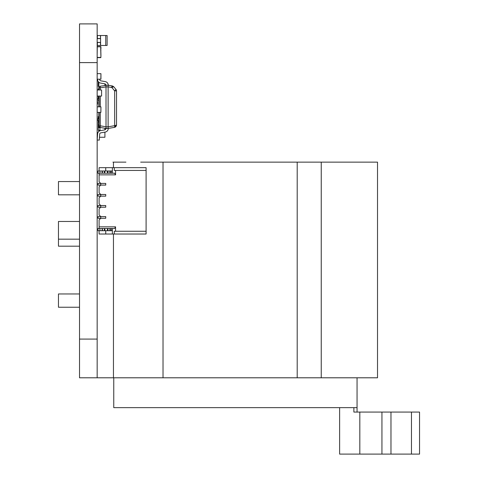 <?xml version="1.0" encoding="UTF-8"?>
<svg xmlns="http://www.w3.org/2000/svg" width="478" height="478" viewBox="0 0 478 478"><rect width="100%" height="100%" fill="white"/><g stroke="black" fill="none" stroke-linecap="round" stroke-linejoin="round"><path stroke-width="0.72" d="M97.165 358.44L97.165 377.793L79.521 377.793L97.165 377.793L97.165 23.9L79.521 23.9L97.165 23.9L79.521 23.9L79.521 62.606L97.165 62.606M79.521 377.793L79.521 62.606M97.165 89.978L101.593 89.978L101.593 96.06L97.165 96.06M79.521 293.964L58.459 293.964L58.459 307.235L79.521 307.235M79.521 221.469L58.459 221.469L58.459 246.188L79.521 246.188M79.521 181.55L58.459 181.55L58.459 194.821L79.521 194.821M353.875 407.65L357.054 407.65L357.054 412.078L353.875 412.078L353.875 407.65M339.625 407.65L339.625 454.1L359.82 454.1L359.82 412.078L381.94 412.078L353.875 412.078M390.968 454.1L381.94 454.1L381.94 412.078L419.541 412.078L411.468 412.078L411.468 454.1L390.968 454.1L390.968 412.078M381.94 454.1L359.82 454.1M411.468 454.1L419.541 454.1L419.541 412.078M97.165 377.793L377.518 377.793L377.518 162.138L307.79 162.138M163.022 377.793L163.022 162.138L377.518 162.138M357.054 377.793L357.054 407.65L113.758 407.65L113.758 377.793M140.663 162.138L163.022 162.138M113.459 377.793L113.459 234.023M113.459 167.67L113.459 162.138M125.923 162.138L112.928 162.138L125.923 162.138M344.889 162.138L357.885 162.138L344.889 162.138M100.595 35.515L100.482 38.557L100.482 35.515L105.752 35.515L105.752 45.464L107.12 45.464L107.12 35.515L105.752 35.515L107.12 35.515M105.752 45.464L100.595 45.464L100.595 42.422L100.482 45.464L100.482 42.422L97.165 42.422M97.387 36.065L97.387 38.557L97.387 35.515L100.482 35.515L100.482 38.557L97.165 38.557M97.165 44.914L97.387 42.422L97.387 45.464L100.595 45.464M97.165 42.452L100.595 42.452L97.165 42.345M97.165 38.64L100.595 38.64L97.165 38.527M100.595 42.345L100.595 38.64M116.518 125.105L114.66 125.666L114.66 127.321L116.518 125.105L114.672 127.315C115.616 127.058 116.232 126.323 116.518 125.105L116.518 90.886A2.247 2.247 180 0 0 115.993 89.44A2.247 2.247 0 0 1 116.518 90.886L114.66 90.886L114.66 125.666L108.124 126.819L108.124 128.474L114.702 127.315M111.942 86.088L113.728 86.733L115.993 89.44L113.728 86.733L115.993 89.44L114.66 90.886L111.846 87.528L113.728 86.733L112.545 85.998L111.846 85.873L111.846 87.528L108.124 86.871L108.124 126.819M112.396 85.968A1.679 1.093 100 0 1 113.167 86.888A1.679 1.093 100 0 0 113.101 86.661M108.124 126.79L106.014 126.79L106.014 86.124M111.846 85.873L108.261 85.209A3.651 3.651 0 0 0 105.244 81.613L100.84 80.836A1.404 1.404 180 0 1 99.687 79.551L99.657 79.199L99.687 79.551A1.404 1.404 180 0 0 100.84 80.836L105.244 81.613A3.651 3.651 0 0 1 108.261 85.209L108.261 85.209A3.651 3.651 0 0 0 105.244 81.613L100.84 80.836A1.404 1.404 180 0 1 99.687 79.551L99.657 79.199L99.687 79.551A1.404 1.404 180 0 0 100.84 80.836L105.244 81.613A3.651 3.651 0 0 1 108.261 85.209L111.846 85.873L108.124 85.215L108.124 86.871M108.124 86.9L106.014 86.9M106.014 127.566L106.014 126.79M100.296 125.804L100.296 112.372L100.296 125.804L99.131 126.078A1.404 1.404 0 0 0 100.296 127.465L100.296 125.804L106.014 126.813L106.014 128.474L108.124 128.474L106.014 128.301M106.014 85.215L108.124 85.215L106.014 85.215L106.014 86.877L100.296 87.88L100.296 86.225L106.014 85.383M99.131 87.605A1.404 1.404 180 0 1 100.296 86.225A1.404 1.404 180 0 0 99.131 87.605L99.131 89.978M99.131 125.804L99.131 112.372M99.131 106.845L99.131 96.06M100.296 127.465L106.014 128.474L100.296 127.465M105.997 128.474A1.685 1.685 0 0 1 104.622 129.902L100.595 130.608A3.651 3.651 180 0 0 97.59 133.954L97.165 139.988L97.59 133.954A3.651 3.651 180 0 1 100.595 130.608A3.651 3.651 180 0 0 97.59 133.954L97.165 139.988L97.59 133.954A3.651 3.651 180 0 1 100.595 130.608L104.622 129.902A1.685 1.685 0 0 0 105.997 128.474A1.685 1.685 0 0 1 104.622 129.902A1.685 1.685 0 0 0 105.997 128.474L105.997 128.468M108.261 128.451L108.261 128.474A3.651 3.651 180 0 1 105.244 132.071L100.84 132.848A1.404 1.404 180 0 0 99.687 134.133L99.263 140.138L97.165 139.988M99.275 73.666L97.602 73.666L99.275 73.666M105.997 85.215L105.997 85.215A1.685 1.685 180 0 0 104.622 83.787L100.595 83.076A3.651 3.651 0 0 1 97.59 79.736L97.554 79.199M116.53 93.126L116.518 99.992M116.518 93.055L116.53 93.664M100.936 73.666L100.936 79.199L100.936 73.666L97.165 73.666L100.936 73.666L100.852 79.199L97.165 79.199M97.285 73.666L100.882 73.666M100.882 106.845L97.285 106.845L100.936 106.845L100.852 112.372L97.165 112.372L97.165 115.138L97.165 112.372M100.882 112.372L100.936 106.845L97.285 106.845M99.101 230.707L99.101 234.023L99.101 230.707L99.101 234.023L99.101 230.707L99.101 234.023L112.372 234.023L112.372 228.496L112.372 230.707L107.699 230.707L107.699 228.496L104.604 228.496L107.425 228.496L104.879 228.496L104.879 230.707L104.604 228.496L104.604 230.707L104.879 228.496M107.699 230.707L104.879 230.707L107.699 230.707L107.425 228.496L107.699 230.707L107.699 228.496L107.699 230.707L104.604 230.707L104.604 228.496L97.996 228.496L97.996 230.707L97.996 228.496L99.932 228.496L97.996 228.496L97.996 230.707L97.996 228.496L99.101 228.496L99.101 226.835L115.568 226.835L115.568 231.256L146.101 231.256L146.101 234.023L112.372 234.023L114.29 234.023L114.29 231.256L146.101 231.256L146.101 234.023L114.29 234.023L114.29 231.256L146.101 231.256L146.101 234.023L105.74 234.023L112.372 234.023L112.372 230.707L111.266 230.707L111.266 228.496L110.161 228.496L110.161 230.707L110.161 228.496L107.699 228.496L107.699 230.707L107.699 228.496L107.699 230.707L107.974 228.496L111.266 228.496L110.161 228.496L110.161 230.707L110.161 228.496L110.161 230.707L110.161 228.496L107.974 228.496L107.699 230.707M104.329 230.707L104.329 228.496L102.143 228.496L102.143 230.707L104.329 230.707L104.329 228.496L104.604 230.707L99.932 230.707L102.143 230.707L102.143 228.496L102.143 230.707L104.604 230.707L104.604 228.496L104.879 230.707M102.143 230.707L99.932 230.707L99.932 228.496L102.143 228.496L99.932 228.496L99.932 230.707L97.996 230.707L97.996 228.496L99.101 228.496L99.101 226.835L115.568 226.835L114.606 228.496L99.101 228.496L99.101 226.835L115.568 226.835L115.568 231.256L115.568 226.835L114.606 228.496L99.101 228.496L99.101 219.922L99.101 226.835L99.101 219.922L100.762 218.267L105.74 218.267L105.74 216.606L105.74 218.267L100.762 218.267L99.101 219.922L99.101 226.835M111.266 228.496L111.266 230.707L112.372 230.707L112.372 228.496L111.266 228.496L112.372 228.496L111.266 228.496L111.266 230.707L110.161 230.707L110.161 228.496M107.699 173.197L111.266 173.197L110.161 173.197L110.161 170.987L110.161 173.197L107.425 173.197L107.699 170.987L104.879 170.987L104.604 173.197L107.699 173.197L107.699 170.987L107.425 173.197L107.699 170.987L107.425 173.197L110.161 173.197L110.161 170.987L110.161 173.197L110.161 170.987L110.161 173.197L107.699 173.197L107.974 170.987L107.425 173.197L114.606 173.197L115.568 174.858L115.568 170.431L146.101 170.431L146.101 231.256L146.101 167.67L112.372 167.67L114.29 167.67L114.29 170.431L146.101 170.431L114.29 170.431L114.29 167.67L146.101 167.67L105.74 167.67L112.372 167.67L112.372 173.197L114.606 173.197L115.568 174.858L99.101 174.858L99.101 181.771L100.762 183.427L105.74 183.427L105.74 185.088L105.74 183.427L100.762 183.427L100.762 185.088L105.74 185.088L100.762 185.088L99.101 186.749L99.101 192.825L100.762 194.486L105.74 194.486L105.74 196.147L105.74 194.486L100.762 194.486L100.762 196.147L105.74 196.147L100.762 196.147L99.101 197.802L99.101 203.885L100.762 205.546L105.74 205.546L105.74 207.207L105.74 205.546L100.762 205.546L100.762 207.207L105.74 207.207L100.762 207.207L99.101 208.862L99.101 214.945L100.762 216.606L105.74 216.606L100.762 216.606L100.762 218.267L105.74 218.267L105.74 216.606L105.74 218.267L100.762 218.267L105.74 218.267L100.762 218.267L99.101 219.922L99.101 228.496L114.606 228.496L115.568 226.835M102.143 170.987L99.932 170.987L99.932 173.197L102.417 173.197L102.417 170.987L102.417 173.197L104.329 173.197L102.143 173.197L102.143 170.987L104.604 170.987L104.329 173.197L102.417 173.197L104.329 173.197L104.329 170.987L99.932 170.987L102.143 170.987L102.143 173.197L102.143 170.987L107.425 170.987L104.604 170.987L104.879 173.197M104.879 170.987L104.604 173.197L104.604 170.987L104.604 173.197L104.604 170.987L104.604 173.197L102.417 173.197L104.329 173.197L104.329 170.987M111.266 173.197L111.266 170.987L109.886 170.987L109.886 173.197L109.886 170.987L107.974 170.987L111.266 170.987L111.266 173.197L112.372 173.197L111.266 173.197L111.266 170.987L112.372 170.987L112.372 173.197L112.372 170.987L97.996 170.987L99.932 170.987L99.932 173.197L97.996 173.197L97.996 170.987L97.996 173.197L99.932 173.197L97.996 173.197L97.996 170.987L97.996 173.197L97.996 170.987L99.932 170.987L99.932 173.197L102.417 173.197L102.417 170.987M100.207 185.088L99.215 185.088M100.207 183.427L97.996 183.427L97.996 185.088L105.74 185.088L105.74 183.427L105.74 185.088L100.762 185.088L105.74 185.088L100.762 185.088L99.101 186.749L99.101 192.825L100.762 194.486L100.762 196.147L105.74 196.147L105.74 194.486L105.74 196.147L100.762 196.147L105.74 196.147L100.762 196.147L99.101 197.802L99.101 203.885L100.762 205.546L100.762 207.207L105.74 207.207L105.74 205.546L105.74 207.207L100.762 207.207L105.74 207.207L100.762 207.207L99.101 208.862L99.101 214.945L100.762 216.606L100.762 218.267L99.101 219.922L100.762 218.267L97.996 218.267L100.762 218.267L100.762 216.606L99.101 214.945L100.762 216.606L105.74 216.606L105.74 218.267L105.74 216.606L97.996 216.606L97.996 218.267L100.762 218.267L100.762 216.606L100.762 218.267L100.762 216.606L105.74 216.606L97.996 216.606L97.996 218.267L97.996 216.606L100.762 216.606L99.101 214.945L99.101 208.862L99.101 214.945L99.101 208.862L100.762 207.207L99.101 208.862L100.762 207.207L97.996 207.207L100.762 207.207L100.762 205.546L99.101 203.885L100.762 205.546L105.74 205.546L105.74 207.207L105.74 205.546L97.996 205.546L97.996 207.207L100.762 207.207L100.762 205.546L100.762 207.207L100.762 205.546L105.74 205.546L97.996 205.546L97.996 207.207L97.996 205.546L100.762 205.546L99.101 203.885L99.101 197.802L99.101 203.885L99.101 197.802L100.762 196.147L99.101 197.802L100.762 196.147L97.996 196.147L100.762 196.147L100.762 194.486L99.101 192.825L100.762 194.486L105.74 194.486L105.74 196.147L105.74 194.486L97.996 194.486L97.996 196.147L100.762 196.147L100.762 194.486L100.762 196.147L100.762 194.486L105.74 194.486L97.996 194.486L97.996 196.147L97.996 194.486L100.762 194.486L99.101 192.825L99.101 186.749L99.101 192.825L99.101 186.749L100.762 185.088L99.101 186.749L100.762 185.088L100.762 183.427L99.101 181.771L100.762 183.427L105.74 183.427L105.74 185.088L105.74 183.427L100.762 183.427L100.762 185.088L97.996 185.088L100.762 185.088L100.762 183.427L97.996 183.427L97.996 185.088L97.996 183.427L100.762 183.427L100.762 185.088L100.762 183.427L105.74 183.427L99.215 183.427M100.207 196.147L99.215 196.147M100.207 207.207L99.215 207.207M100.207 218.267L99.215 218.267M114.606 173.197L112.372 173.197L114.606 173.197L112.372 173.197L114.606 173.197L115.568 174.858L99.101 174.858L99.101 173.197L99.101 181.771L99.101 174.858L99.101 181.771L100.762 183.427L99.101 181.771L99.101 173.197M99.101 170.987L99.101 167.67L112.372 167.67L112.372 170.987L105.74 170.987L105.74 167.67L105.74 170.987L105.74 167.67L99.101 167.67L99.101 170.987L99.101 167.67L99.101 170.987L99.101 167.67L105.74 167.67L105.74 170.987L105.74 167.67L105.74 170.987L99.932 170.987M105.74 230.707L105.74 234.023L105.74 230.707L105.74 234.023L99.101 234.023L105.74 234.023L105.74 230.707M97.165 54.868L97.285 46.796L100.715 46.796L100.936 55.418L100.852 57.635L97.165 57.635M97.285 57.414L100.715 57.414L97.285 57.414M97.165 49.336L97.285 46.796L100.715 46.796L100.936 48.786L100.852 46.575L97.165 46.575M100.715 48.786L100.882 55.418L100.715 48.786M100.882 50.357L100.882 49.909M98.827 113.644L98.827 119.01L97.165 119.01L97.165 115.138L97.165 119.01A1.661 1.661 105.3 0 0 98.827 120.665L98.827 122.159L98.271 122.159L98.271 124.704L99.131 124.704L98.827 124.704L98.827 127.692L98.271 127.692L98.271 130.231L99.956 130.231L98.827 130.231L98.827 131.462M97.165 104.079L97.165 100.207A1.661 1.661 105.3 0 1 98.827 98.552A1.661 1.661 105.3 0 0 97.165 100.207L97.165 104.079M99.131 98.552L98.827 98.552L99.131 98.552M97.165 119.01A1.661 1.661 105.3 0 0 98.827 120.665L99.131 120.665L98.827 120.665L98.827 119.01L99.131 119.01M97.165 104.347L97.165 104.353A0.335 0.335 105.3 0 0 97.165 104.353L97.165 101.611L97.165 104.341M98.271 127.692L99.956 127.692L99.956 130.231L99.956 127.692L98.271 127.692L98.271 124.704M98.827 122.159L98.271 122.159L98.271 120.57M98.827 119.171L98.271 119.171M98.271 116.632L98.271 119.01M98.271 81.959L98.271 86.387L98.827 86.387M98.271 100.039L98.827 100.039L98.271 100.207M99.131 100.207L98.827 100.207L98.827 97.058L99.131 97.058L98.271 97.058L98.271 96.06M98.827 82.228L98.827 88.986L98.271 88.986L98.271 89.978M98.827 88.986L98.271 88.986M98.271 98.641L98.271 97.058M104.909 132.131L104.909 137.258L99.466 137.258M104.909 83.865L104.909 85.407M104.909 128.277L104.909 129.825M104.329 228.496L102.417 228.496L102.417 230.707L102.143 228.496M99.932 230.707L97.996 230.707L99.932 230.707L99.932 228.496M110.161 230.707L107.974 230.707L109.886 230.707L109.886 228.496L109.886 230.707L111.266 230.707M107.974 170.987L107.974 173.197L110.161 173.197L110.161 170.987L107.974 170.987L107.974 173.197M111.266 170.987L110.161 170.987M102.143 173.197L99.932 173.197M98.994 183.427L97.996 183.427L97.996 185.088L97.996 183.427L100.762 183.427L97.996 183.427L97.996 185.088M98.994 194.486L97.996 194.486L97.996 196.147L97.996 194.486L100.762 194.486L97.996 194.486L97.996 196.147M100.207 194.486L99.215 194.486M98.994 205.546L97.996 205.546L97.996 207.207L97.996 205.546L100.762 205.546L97.996 205.546L97.996 207.207M100.207 205.546L99.215 205.546M98.994 216.606L97.996 216.606L97.996 218.267L97.996 216.606L100.762 216.606L97.996 216.606L97.996 218.267M100.207 216.606L99.215 216.606M114.29 167.67L114.29 170.431L146.101 170.431L114.29 170.431L115.568 170.431L115.568 174.858L115.568 170.431L146.101 170.431L146.101 167.67L144.995 167.67L146.101 167.67L146.101 231.256M129.514 167.67L99.101 167.67L129.514 167.67M105.74 170.987L112.372 170.987L112.372 167.67M114.29 170.431L115.568 170.431M112.372 230.707L112.372 234.023M115.568 231.256L114.29 231.256L114.29 234.023M115.568 174.858L99.101 174.858M79.521 339.087L97.165 339.087M321.246 377.793L321.246 162.138M297.202 377.793L297.202 162.138M100.296 87.88L100.296 89.978L100.296 87.88L99.131 87.88M100.296 96.06L100.296 106.845L100.296 96.06M107.425 230.707L107.425 228.496M104.604 230.707L104.604 228.496M102.417 230.707L102.417 228.496M109.886 230.707L109.886 228.496M107.974 230.707L107.974 228.496M107.425 170.987L107.425 173.197M104.604 170.987L104.604 173.197M109.886 170.987L109.886 173.197M97.165 100.207L98.827 100.207L98.827 106.845M98.827 112.372L98.827 115.138M97.165 101.611L97.608 101.611L97.608 104.079M98.827 85.114L98.271 85.114M58.459 239.167L79.521 239.167M112.545 85.998L113.728 86.733L112.545 85.998"/></g></svg>
